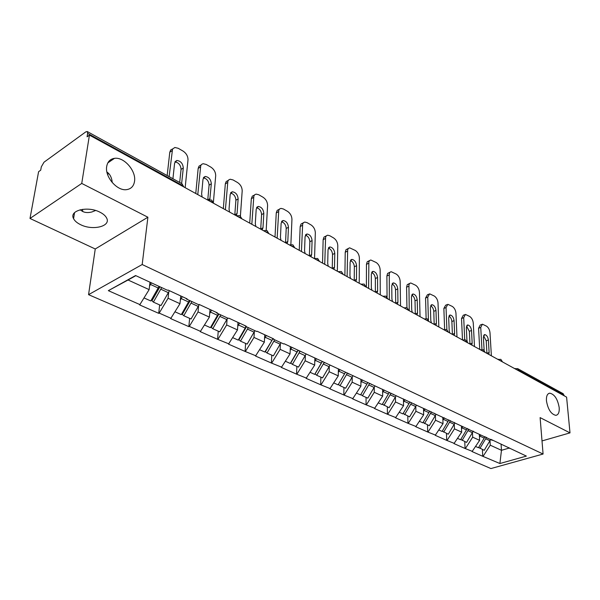 <?xml version="1.0" encoding="UTF-8"?>
<svg xmlns="http://www.w3.org/2000/svg" width="600" height="600" viewBox="0 0 600 600"><rect width="100%" height="100%" fill="white"/><g stroke="black" fill="none" stroke-linecap="round" stroke-linejoin="round"><path stroke-width="0.9" d="M546.442 400.808C546.195 396.12 547.32 393.57 549.81 393.173C554.55 394.29 557.678 399.097 559.192 407.603C559.485 412.335 558.36 414.915 555.825 415.342C551.07 414.21 547.942 409.365 546.442 400.808M112.215 182.55L111.983 180.532C111.188 176.528 109.493 173.685 106.913 171.998M106.695 166.462C107.558 161.722 110.153 159.015 114.488 158.347C124.05 156.757 136.335 170.955 134.535 181.305C133.755 186.165 131.123 188.947 126.645 189.637C117.203 191.25 104.692 176.858 106.695 166.462M82.455 209.34L82.77 211.53M95.617 210.502L91.845 211.98C88.155 212.895 85.058 212.715 82.56 211.433L80.145 209.782M80.505 224.632C77.047 222.938 74.738 220.95 73.575 218.655C68.79 210.413 87.78 205.673 99.998 212.22C103.312 213.9 105.525 215.843 106.627 218.04C111.262 226.35 92.677 230.925 80.505 224.632M110.145 160.087L110.977 160.733M108.907 173.745L107.483 174.18M88.56 294.668L490.92 468.562L543.075 454.035L142.185 264.525L88.56 294.668L95.25 248.985L147.892 217.222L81.742 183.428L30 218.46L95.25 248.985M30 218.46L38.595 171.697L40.71 170.175L41.318 166.845L44.01 162.195L85.838 131.85L87.233 131.535L181.965 183.712L182.535 185.528L87.637 133.365L87.09 136.792L89.43 135.113L81.742 183.428M501.082 444.06L501.465 450.308L499.89 463.522L526.373 456.097L491.25 439.507M499.89 463.522L482.752 456.285L482.393 449.498M479.317 434.355L479.632 440.347L472.058 451.567L482.752 456.285M472.507 451.433L465.067 448.485L464.76 441.6M461.4 426.075L461.662 432.15L453.975 443.588L465.067 448.485M454.433 443.452L446.722 440.393L446.475 433.41M442.808 417.487L443.018 423.653L435.225 435.315L446.722 440.393M435.675 435.173L427.695 432L427.507 424.912M423.51 408.368L423.668 414.825L415.755 426.728L427.695 432M416.213 426.577L407.94 423.278L407.812 416.085M403.463 398.918L403.567 405.653L395.528 417.803L407.94 423.278M395.985 417.653L387.405 414.225L387.353 406.92M382.627 389.287L382.665 396.127L374.505 408.533L387.405 414.225M374.962 408.368L366.053 404.805L366.075 397.395M360.952 379.26L360.915 386.205L352.627 398.88L366.053 404.805M353.093 398.707L343.83 394.995L343.935 387.472M338.392 368.827L338.272 375.877L329.85 388.83L343.83 394.995M330.315 388.658L320.685 384.787L320.88 377.145M314.873 357.952L314.67 365.115L306.112 378.36L320.685 384.787M306.577 378.173L296.558 374.145L296.85 366.382M290.355 346.62L290.055 353.888L281.355 367.44L296.558 374.145M281.82 367.245L271.38 363.038L271.778 355.155M264.75 334.778L264.353 342.165L255.51 356.032L271.38 363.038M255.975 355.837L245.093 351.442L245.603 343.425M238.005 322.41L237.495 329.918L228.502 344.123L245.093 351.442M228.968 343.913L217.612 339.315L218.243 331.17M210.03 309.472L209.392 317.108L200.257 331.657L217.612 339.315M200.715 331.44L189.315 326.407L188.85 326.632L189.623 318.353M180.743 295.935L179.977 303.69L170.678 318.608L188.85 326.632M171.142 318.382L159.188 313.103L158.73 313.343L159.645 304.92M149.993 282.202L149.137 289.62L139.672 304.935L158.73 313.343M140.137 304.695L108.345 290.655L135.578 275.543L167.528 290.303L168.015 290.048L187.148 298.897L186.667 299.145L198.653 304.68L199.14 304.44L217.373 312.87L216.885 313.103L228.315 318.39L228.803 318.157L246.188 326.197L245.7 326.423L256.605 331.462L257.1 331.237L273.697 338.918L273.21 339.127L283.627 343.942L284.115 343.733L492.308 440.355M472.463 432.63L472.68 437.175L479.632 440.347M472.68 437.175L465.518 448.35M454.268 424.23L454.455 428.865L461.662 432.15M454.455 428.865L447.18 440.25M474.112 431.955L473.062 431.1M435.397 415.515L435.54 420.24L443.018 423.653M435.54 420.24L428.153 431.85M455.22 423.225L454.17 422.37M415.8 406.463L415.897 411.285L423.668 414.825M415.897 411.285L408.397 423.127M435.592 414.158L434.543 413.295M395.438 397.05L395.49 401.97L403.567 405.653M395.49 401.97L387.862 414.06M415.178 404.722L414.135 403.853M374.257 387.263L374.265 392.295L382.665 396.127M374.265 392.295L366.517 404.64M393.923 394.905L392.895 394.035M352.222 377.077L352.17 382.215L360.915 386.205M352.17 382.215L344.295 394.83M371.79 384.675L370.77 383.805M329.272 366.457L329.16 371.722L338.272 375.877M329.16 371.722L321.15 384.607M348.72 374.017L347.707 373.14M305.347 355.395L305.168 360.78L314.67 365.115M305.168 360.78L297.022 373.957M324.645 362.895L323.647 362.01M280.388 343.837L280.132 349.365L290.055 353.888M280.132 349.365L271.845 362.843M299.498 351.278L298.515 350.392M254.333 331.77L253.987 337.44L264.353 342.165M253.987 337.44L245.558 351.233M273.21 339.127L272.25 338.243M227.093 319.14L226.657 324.975L237.495 329.918M226.657 324.975L218.077 339.105M245.7 326.423L244.763 325.538M198.593 305.925L198.053 311.933L209.392 317.108M198.053 311.933L189.315 326.407M216.885 313.103L215.97 312.225M168.743 292.065L168.09 298.267L179.977 303.69M168.09 298.267L159.188 313.103M186.667 299.145L185.775 298.26M87.637 133.365L87.233 131.535M135.863 275.67L128.047 280.005L149.137 289.62M128.047 280.005L108.345 290.655M542.01 440.925L570 432.877L566.595 397.118L89.43 135.113M564.112 395.257L518.535 370.207L517.62 368.603L563.175 393.697L564.158 395.783M570 432.877L540.112 417.607L543.075 454.035M147.892 217.222L142.185 264.525M490.005 440.73L490.26 445.192L501.465 450.308L509.31 448.035M490.26 445.192L483.202 456.15M509.842 448.455L508.778 447.615M272.572 339.375L264.84 352.043L259.71 349.748M297.397 351.697L297.413 351.3M159.938 286.793L151.95 300.78L153.39 302.115L161.017 305.535L169.455 290.715M169.125 176.64L172.545 149.047L174.87 147.48L178.185 148.282L183.127 151.132C186.398 153.375 188.017 156.308 187.995 159.915L185.16 187.68M181.642 183.54L183.292 168C182.873 163.515 180.735 161.002 176.895 160.462L174.608 163.102L172.928 178.733M172.012 150.773L169.792 152.212L167.16 175.56M169.792 152.212L170.7 149.97L172.62 148.928M179.685 182.46L181.065 169.403C180.727 165.135 178.688 162.623 174.953 161.865M144.142 297.975L150.788 300.952L159.075 286.395M151.365 282.832L149.542 286.103M161.663 287.595L153.39 302.115M190.125 300.743L182.295 314.385L183.78 315.728L191.062 318.99L199.327 304.522M197.775 194.603L200.745 165.585L201.712 164.303L203.16 163.71L206.22 164.46L210.952 167.183C214.087 169.343 215.663 172.2 215.685 175.762L213.375 202.597M209.805 199.612L211.32 183.795C210.885 179.438 208.845 177 205.215 176.468L203.01 179.115L201.623 193.995L202.14 197.002M200.392 167.01L198.173 168.39L195.757 193.5M198.173 168.39L199.042 166.118L201.053 165.023M207.743 200.077L209.085 185.137C208.748 181.065 206.843 178.62 203.362 177.803M175.08 311.835L181.297 314.618L189.428 300.42M182.265 296.632L180.33 300.135M191.887 301.56L183.78 315.728M218.933 314.055L211.26 327.375L212.782 328.725L219.743 331.837L227.655 318.082M225.39 209.767L227.873 181.118L228.81 179.828L230.22 179.243L233.062 179.94L237.585 182.55C240.593 184.627 242.13 187.417 242.19 190.928L240.413 215.97M236.167 215.685L237.067 213.54L238.132 198.915C237.69 194.678 235.748 192.3 232.312 191.782L230.175 194.43L229.042 209.115L229.575 212.062M227.55 182.55L225.322 183.87L223.327 208.635M225.322 183.87L226.147 181.583L228.27 180.398M234.803 214.935L235.897 200.197C235.575 196.312 233.79 193.935 230.535 193.065M204.585 325.05L210.413 327.66L218.385 313.8M211.553 310.178L209.692 313.53M220.74 314.888L212.782 328.725M246.465 326.775L238.935 339.788L240.495 341.138L247.147 344.115L254.917 330.675M251.827 224.28L253.86 195.99L254.76 194.692L256.132 194.115L258.772 194.767L263.108 197.272C265.995 199.275 267.487 202.005 267.593 205.455L266.19 230.228M262.147 229.95L262.98 227.82L263.82 213.397C263.362 209.272 261.51 206.955 258.255 206.445L256.2 209.1L255.292 223.583L255.833 226.485M253.56 197.43L251.325 198.69L249.72 223.125M251.325 198.69L252.308 196.163L254.333 195.135M260.715 229.163L261.577 214.62C261.263 210.915 259.59 208.597 256.553 207.683M232.77 337.673L238.237 340.125L246.053 326.58M239.52 323.115L237.735 326.325M248.303 327.623L240.495 341.138M272.865 338.812L265.41 351.66L267 353.01L273.368 355.86L280.987 342.728M277.147 238.185L278.767 210.248L279.638 208.95L280.972 208.38L283.425 208.995L287.587 211.395C290.362 213.322 291.81 215.993 291.945 219.397L290.873 244.425M287.04 243.623L287.812 241.507L288.45 227.28C287.978 223.267 286.2 221.01 283.118 220.507L281.138 223.155L280.44 237.442L280.987 240.292M278.49 211.695L276.255 212.903L275.01 237.015M276.255 212.903L277.192 210.368L279.308 209.28M285.548 242.798L286.207 228.458C285.9 224.91 284.325 222.66 281.483 221.708M266.265 335.483L264.548 338.572M274.665 339.803L267 353.01M298.192 350.243L290.76 363.03L292.38 364.38L298.478 367.11L305.962 354.263M301.433 251.52L302.663 223.935L303.502 222.63L304.8 222.067L307.08 222.645L311.077 224.947C313.748 226.808 315.165 229.417 315.33 232.778L314.55 258.375M310.92 256.733L311.632 254.64L312.082 240.6C311.603 236.685 309.9 234.487 306.968 233.993L305.062 236.64L304.56 250.74L305.108 253.545M302.407 225.382L300.173 226.538L299.257 250.327M300.173 226.538L301.065 224.002L303.27 222.862M309.368 255.877L309.84 241.725C309.54 238.335 308.055 236.153 305.4 235.163M285.487 361.29L290.31 363.45L298.013 350.16M291.862 347.317L290.197 350.295M299.895 351.457L292.38 364.38M322.358 361.418L315.053 373.928L316.695 375.27L322.545 377.895L329.895 365.317M324.735 264.315L325.605 237.067L326.415 235.77L327.675 235.208L329.805 235.748L333.645 237.968C336.218 239.767 337.597 242.317 337.793 245.625L337.327 271.23M333.847 269.317L334.5 267.248L334.778 253.395C334.29 249.577 332.655 247.433 329.865 246.945L328.035 249.593L327.705 263.505L328.267 266.257M325.373 238.522L323.145 239.64L322.538 263.108M323.145 239.64L323.985 237.09L326.265 235.92M332.243 268.44L332.543 254.475C332.243 251.235 330.847 249.105 328.358 248.093M310.185 372.353L314.707 374.385L322.275 361.38M316.38 358.65L314.775 361.53M324.165 362.468L316.695 375.27M347.115 276.608L347.663 249.697L348.435 248.4L349.657 247.845L355.343 250.485C357.817 252.218 359.16 254.722 359.385 257.985L359.212 283.252M355.875 281.415L356.475 279.36L356.587 265.688C356.093 261.968 354.525 259.868 351.87 259.395L350.108 262.035L349.95 275.76L350.513 278.468M347.445 251.153L345.225 252.225L344.895 275.385M345.225 252.225L346.02 249.675L348.36 248.475M354.225 280.507L354.36 266.73C354.06 263.625 352.748 261.555 350.407 260.52M333.862 382.957L338.115 384.87L345.54 372.135M339.892 369.525L338.332 372.308M352.853 375.923L345.63 388.237L340.02 385.717L338.385 384.405M347.438 373.013L340.02 385.717M368.625 288.42L368.865 261.847L369.608 260.55L370.8 259.995L376.215 262.53C378.6 264.202 379.913 266.655 380.16 269.873L380.265 294.81M377.048 293.04L377.61 291.007L377.572 277.515C377.07 273.885 375.555 271.83 373.028 271.365L371.332 274.005L371.325 287.543L371.895 290.212M368.678 263.295L366.457 264.33L366.39 287.19M366.457 264.33L367.207 261.78L369.6 260.558M375.368 292.118L375.345 278.52C375.053 275.543 373.808 273.525 371.618 272.475M356.58 393.135L360.577 394.928L367.875 382.462M362.452 379.957L360.938 382.65M374.888 386.107L367.8 398.16L362.407 395.752L360.832 394.493M369.697 383.303L362.407 395.752M389.325 299.782L389.28 273.54L389.993 272.243L391.147 271.695L396.315 274.125C398.618 275.745 399.9 278.145 400.17 281.317L400.53 305.933M397.433 304.237L397.942 302.22L397.763 288.9C397.26 285.353 395.798 283.343 393.382 282.892L391.763 285.517L391.897 298.882L392.467 301.507M389.107 274.987L386.895 275.978L387.06 297.067M386.895 275.978L387.6 273.435L390.045 272.19M395.707 303.293L395.55 289.868C395.257 287.01 394.088 285.053 392.025 283.987M378.397 402.908L382.155 404.595L389.332 392.385M384.112 389.97L382.642 392.588M396.067 395.895L389.1 407.707L382.403 404.19M391.08 393.195L383.918 405.382M409.245 310.725L408.938 284.798L409.62 283.5L410.745 282.96L415.68 285.293C417.9 286.868 419.153 289.215 419.445 292.35L420.037 316.65M417.06 315.007L417.525 313.013L417.217 299.873C416.707 296.4 415.298 294.435 412.995 293.993L411.435 296.61L411.705 309.803L412.275 312.382M408.78 286.245L406.582 287.197L406.942 307.642M406.582 287.197L407.25 284.663L409.725 283.41M415.305 314.048L415.013 300.795C414.728 298.058 413.618 296.153 411.683 295.072M399.368 412.305L402.908 413.888L409.957 401.925M404.94 399.6L403.515 402.143M416.438 405.3L409.582 416.88L403.132 413.513M411.638 402.697L404.595 414.653M428.408 320.025L427.748 297.097L429.63 293.827L434.355 296.062C436.493 297.585 437.722 299.895 438.03 302.985L438.84 326.97M435.967 325.395L436.395 323.415L435.975 310.44C435.457 307.043 434.1 305.123 431.888 304.688L430.395 307.298L430.785 320.325L431.362 322.86M427.748 297.097L425.558 298.02L426.12 318.465M425.558 298.02L427.447 294.743L428.692 294.225M434.183 324.413L433.778 311.332C433.493 308.707 432.442 306.847 430.62 305.767M419.535 421.342L422.865 422.835L429.803 411.097M424.972 408.862L423.585 411.338M436.035 414.36L429.293 425.707L423.082 422.475M431.423 411.847L424.5 423.562M446.88 329.647L446.04 307.567L447.847 304.305L452.362 306.457C454.44 307.935 455.64 310.2 455.963 313.245L456.975 336.93M454.207 335.407L454.597 333.45L454.065 320.64C453.548 317.31 452.228 315.435 450.112 315.007L448.68 317.603L449.183 330.465L449.76 332.97M446.04 307.567L443.857 308.452L444.623 329.235M443.857 308.452L445.673 305.19L446.978 304.657M452.4 334.418L451.875 321.502C451.59 318.975 450.6 317.175 448.882 316.08M438.952 430.035L442.088 431.445L448.905 419.933M444.255 417.78L442.905 420.188M454.95 423L448.275 434.213L442.29 431.107M450.465 420.653L443.655 432.143M464.715 339.562L463.695 317.67L465.428 314.415L469.755 316.485C471.757 317.925 472.935 320.145 473.28 323.153L474.48 346.538M471.803 345.067L472.162 343.132L471.525 330.48C471 327.225 469.725 325.388 467.7 324.96L466.327 327.555L466.935 340.252L467.513 342.712M463.695 317.67L461.528 318.525L462.495 339.855M461.528 318.525L463.26 315.27L464.625 314.737M469.972 344.062L469.342 331.312L466.507 326.04M457.65 438.412L460.605 439.74L467.317 428.445M462.683 426.675L461.513 428.715M473.22 431.235L466.575 442.41L460.8 439.418M468.817 429.143L462.12 440.415M481.957 349.418L480.743 327.42L482.408 324.188L486.555 326.183C488.49 327.57 489.645 329.752 489.998 332.722L491.377 355.822M488.79 354.397L489.12 352.478L488.385 339.99C487.86 336.795 486.623 334.995 484.688 334.582L483.368 337.163L484.14 350.332M480.743 327.42L478.582 328.245L479.722 349.425M478.582 328.245L480.248 325.013L481.658 324.472M486.938 353.385L486.217 340.793L483.525 335.663M475.68 446.49L478.463 447.735L485.062 436.65M480.592 434.947L479.452 436.935M490.785 439.298L484.215 450.315L478.643 447.435M486.518 437.325L479.925 448.388M182.468 186.203L182.535 185.528L183.885 186.975M516.877 369.825L518.535 370.207L518.572 370.755M209.76 201.188L212.243 201.855L213.413 202.987L211.627 200.055L207.87 200.145M238.192 216.803L240.6 217.44L241.68 218.483L239.94 215.647L236.288 215.752M265.365 231.72L267.69 232.335L268.688 233.295L267 230.55L263.438 230.663M291.353 245.985L293.603 246.577L294.532 247.47L292.875 244.808L289.41 244.92M316.23 259.642L318.405 260.212L319.275 261.038L317.655 258.457L314.272 258.57M340.065 272.737L342.983 274.043L341.4 271.538L338.1 271.657M362.925 285.285L365.73 286.522L364.178 284.085L360.99 284.168M384.87 297.337L387.562 298.507L386.04 296.123L382.897 296.25M405.952 308.918L408.548 310.02L407.048 307.695L403.972 307.83M426.225 320.048L428.722 321.09L427.252 318.825L424.245 318.96M445.725 330.75L448.132 331.74L446.685 329.528L443.745 329.663M464.505 341.062L466.83 342L465.405 339.84L462.525 339.975M482.603 351L484.845 351.892L483.442 349.778L480.623 349.913M500.048 360.577L502.215 361.425L500.835 359.355L498.075 359.498M517.62 368.603L514.912 368.745M150.488 284.452L158.205 288.007M160.792 289.192L168.39 292.695M181.725 183.03L181.252 183.322M183.292 168L181.065 169.403M181.208 298.597L188.572 301.987M191.04 303.12L198.285 306.465M210.015 198.623L207.757 199.942M211.32 183.795L209.085 185.137M210.517 312.097L217.545 315.33M219.9 316.418L226.83 319.605M237.067 213.54L234.817 214.8M238.132 198.915L235.897 200.197M238.515 324.99L245.235 328.08M247.485 329.115L254.1 332.16M262.98 227.82L260.722 229.028M263.82 213.397L261.577 214.62M265.282 337.312L271.71 340.267M273.862 341.265L280.192 344.175M287.812 241.507L285.555 242.67M288.45 227.28L286.207 228.458M290.895 349.11L297.053 351.938M299.115 352.89L305.183 355.688M311.632 254.64L309.375 255.75M312.082 240.6L309.84 241.725M315.435 360.405L321.33 363.12M323.31 364.035L329.13 366.712M334.5 267.248L332.25 268.312M334.778 253.395L332.543 254.475M338.962 371.243L344.618 373.845M346.515 374.715L352.095 377.288M356.475 279.36L354.233 280.388M356.587 265.688L354.36 266.73M361.538 381.638L366.968 384.135M368.79 384.975L374.153 387.442M377.61 291.007L375.368 291.99M377.572 277.515L375.345 278.52M383.22 391.62L388.44 394.028M390.195 394.83L395.347 397.2M397.942 302.22L395.707 303.165M397.763 288.9L395.55 289.868M404.062 401.22L409.08 403.53M410.768 404.303L415.725 406.59M417.525 313.013L415.305 313.928M417.217 299.873L415.013 300.795M424.11 410.452L428.94 412.673M430.567 413.423L435.338 415.62M436.395 323.415L434.183 324.293M435.975 310.44L433.778 311.332M443.415 419.34L448.065 421.478M449.625 422.197L454.222 424.312M454.597 333.45L452.393 334.298M454.065 320.64L451.875 321.502M462 427.897L466.485 429.96M467.993 430.658L472.425 432.697M472.162 343.132L469.965 343.95M471.525 330.48L469.342 331.312M479.925 436.147L484.252 438.143M485.7 438.81L489.975 440.775M489.12 352.478L486.938 353.265M488.385 339.99L486.217 340.793M549.81 393.173L548.52 393.577M114.488 158.347L107.835 162.87M73.575 218.655L74.535 212.67M183.788 186.922L181.965 183.712M480.457 349.822L480.847 349.68M497.888 359.392L498.315 359.243M514.71 368.632L515.168 368.475M176.895 160.462L175.095 161.618M205.215 176.468L203.55 177.48M232.312 191.782L230.775 192.675M258.255 206.445L256.837 207.233M283.118 220.507L281.812 221.197M306.968 233.993L305.767 234.608M329.865 246.945L328.763 247.493M351.87 259.395L350.85 259.875M373.028 271.365L372.09 271.793M393.382 282.892L392.52 283.275M412.995 293.993L412.2 294.33M431.888 304.688L431.153 304.987M450.112 315.007L449.438 315.278M467.7 324.96L467.07 325.207M484.688 334.582L484.103 334.8"/></g></svg>

